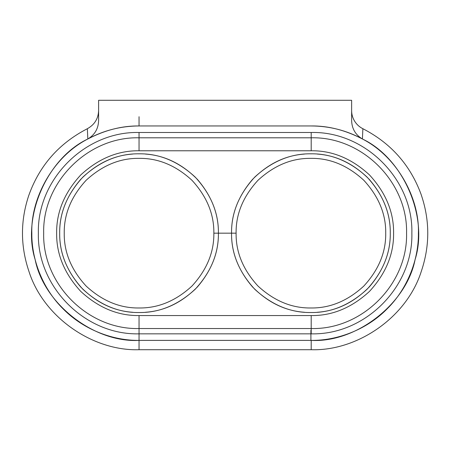 <?xml version="1.0" encoding="UTF-8"?>
<svg xmlns="http://www.w3.org/2000/svg" width="450" height="450" viewBox="0 0 450 450"><rect width="100%" height="100%" fill="white"/><g stroke="black" fill="none" stroke-linecap="round" stroke-linejoin="round"><path stroke-width="0.67" d="M213.857 233.167C214.11 252.264 206.809 269.899 191.942 286.071C175.77 300.938 158.136 308.239 139.044 307.98C119.948 308.239 102.319 300.938 86.141 286.071C71.28 269.899 63.973 252.264 64.232 233.167C63.973 214.076 71.28 196.442 86.141 180.27C102.319 165.403 119.948 158.102 139.044 158.355C158.136 158.102 175.77 165.403 191.942 180.27C206.809 196.442 214.11 214.076 213.857 233.167L236.098 233.167C235.839 252.264 243.146 269.899 258.007 286.071C274.185 300.938 291.819 308.239 310.911 307.98C330.002 308.239 347.636 300.938 363.808 286.071C378.675 269.899 385.982 252.264 385.723 233.167C385.982 214.076 378.675 196.442 363.808 180.27C347.636 165.403 330.002 158.102 310.911 158.355C291.819 158.102 274.185 165.403 258.007 180.27C243.146 196.442 235.839 214.076 236.098 233.167M139.044 158.355C119.948 158.102 102.319 165.403 86.141 180.27C71.28 196.442 63.973 214.076 64.232 233.167C63.973 252.264 71.28 269.899 86.141 286.071C102.319 300.938 119.948 308.239 139.044 307.98C158.136 308.239 175.77 300.938 191.942 286.071C206.809 269.899 214.11 252.264 213.857 233.167C214.11 214.076 206.809 196.442 191.942 180.27C175.77 165.403 158.136 158.102 139.044 158.355M139.044 312.531C118.789 312.806 100.086 305.055 82.924 289.288C67.157 272.132 59.411 253.423 59.681 233.167C59.411 212.917 67.157 194.209 82.924 177.053C100.086 161.286 118.789 153.534 139.044 153.81C118.789 153.534 100.086 161.286 82.924 177.053C67.157 194.209 59.411 212.917 59.681 233.167C59.411 253.423 67.157 272.132 82.924 289.288C100.086 305.055 118.789 312.806 139.044 312.531C159.3 312.806 178.003 305.055 195.159 289.288C210.932 272.132 218.678 253.423 218.407 233.167C218.678 212.917 210.932 194.209 195.159 177.053C178.003 161.286 159.3 153.534 139.044 153.81C159.3 153.534 178.003 161.286 195.159 177.053C210.932 194.209 218.678 212.917 218.407 233.167C218.678 253.423 210.932 272.132 195.159 289.288C178.003 305.055 159.3 312.806 139.044 312.531M145.463 154.069C164.678 155.407 181.986 163.839 197.387 179.37C211.618 195.975 218.627 213.913 218.407 233.167C218.627 252.428 211.618 270.36 197.387 286.971C181.986 302.501 164.678 310.933 145.463 312.272M132.626 312.272C113.411 310.933 96.103 302.501 80.702 286.971C66.471 270.36 59.462 252.428 59.681 233.167C59.462 213.913 66.471 195.975 80.702 179.37C96.103 163.839 113.411 155.407 132.626 154.069M310.911 158.355C291.819 158.102 274.185 165.403 258.007 180.27C243.146 196.442 235.839 214.076 236.098 233.167C235.839 252.264 243.146 269.899 258.007 286.071C274.185 300.938 291.819 308.239 310.911 307.98C330.002 308.239 347.636 300.938 363.808 286.071C378.675 269.899 385.982 252.264 385.723 233.167C385.982 214.076 378.675 196.442 363.808 180.27C347.636 165.403 330.002 158.102 310.911 158.355M310.911 153.81C331.166 153.534 349.869 161.286 367.026 177.053C382.798 194.209 390.544 212.917 390.274 233.167C390.544 253.423 382.798 272.132 367.026 289.288C349.869 305.055 331.166 312.806 310.911 312.531C331.166 312.806 349.869 305.055 367.026 289.288C382.798 272.132 390.544 253.423 390.274 233.167C390.544 212.917 382.798 194.209 367.026 177.053C349.869 161.286 331.166 153.534 310.911 153.81C290.655 153.534 271.952 161.286 254.796 177.053C239.023 194.209 231.278 212.917 231.547 233.167C231.278 253.423 239.023 272.132 254.796 289.288C271.952 305.055 290.655 312.806 310.911 312.531C290.655 312.806 271.952 305.055 254.796 289.288C239.023 272.132 231.278 253.423 231.547 233.167C231.278 212.917 239.023 194.209 254.796 177.053C271.952 161.286 290.655 153.534 310.911 153.81M317.329 154.069C336.544 155.407 353.852 163.839 369.253 179.37C383.484 195.975 390.493 213.913 390.274 233.167C390.493 252.428 383.484 270.36 369.253 286.971C353.852 302.501 336.544 310.933 317.329 312.272M304.493 312.272C285.278 310.933 267.969 302.501 252.568 286.971C238.337 270.36 231.328 252.428 231.547 233.167C231.328 213.913 238.337 195.975 252.568 179.37C267.969 163.839 285.278 155.407 304.493 154.069M311.192 125.955C329.349 126.034 346.421 130.376 362.413 138.983C403.127 158.226 428.647 216.647 415.097 259.594C406.485 303.801 356.158 342.934 311.192 340.386L311.192 349.712C356.951 351.225 406.755 317.672 421.369 271.153C430.026 245.441 429.891 219.718 420.952 193.995C410.141 164.852 390.78 143.094 362.88 128.717L362.413 138.983C345.234 130.078 328.162 125.736 311.192 125.955L139.044 125.955C122.074 125.736 105.002 130.078 87.823 138.983C52.245 157.224 30.611 199.148 31.832 233.167C31.483 258.311 41.906 288.028 63.231 308.981C84.189 330.306 113.901 340.729 139.044 340.386C94.078 342.934 43.751 303.801 35.139 259.594C21.589 216.647 47.104 158.226 87.823 138.983C103.815 130.376 120.887 126.034 139.044 125.955L139.044 116.713L139.044 125.955M139.044 315.562L311.192 315.562C332.218 315.849 351.641 307.806 369.456 291.431C385.824 273.617 393.868 254.199 393.587 233.167C393.868 212.141 385.824 192.718 369.456 174.909C351.641 158.535 332.218 150.491 311.192 150.773L139.044 150.773C118.013 150.491 98.595 158.535 80.781 174.909C64.412 192.718 56.368 212.141 56.649 233.167C56.368 254.199 64.412 273.617 80.781 291.431C98.595 307.806 118.013 315.849 139.044 315.562L139.044 328.539C88.082 329.856 42.356 284.13 43.672 233.167C42.356 182.211 88.082 136.485 139.044 137.801L311.192 137.801L311.192 132.491L139.044 132.491L139.044 150.773M139.044 340.386L139.044 349.712C93.184 351.236 43.296 317.526 28.772 270.883C20.379 245.739 20.379 220.601 28.772 195.458C39.398 165.645 58.928 143.398 87.351 128.717L87.823 138.983C94.764 134.82 98.359 128.689 98.606 120.578L98.606 100.288L351.63 100.288L351.63 120.578C351.877 128.689 355.472 134.82 362.413 138.983C397.991 157.224 419.625 199.148 418.404 233.167C418.748 258.311 408.33 288.028 387.006 308.981C366.047 330.306 336.33 340.729 311.192 340.386L139.044 340.386L139.044 349.627L139.044 330.272M310.911 340.386L310.911 330.272M311.192 150.773L311.192 137.801C362.154 136.485 407.88 182.211 406.564 233.167C407.88 284.13 362.154 329.856 311.192 328.539L311.192 333.844C364.989 335.233 413.257 286.965 411.868 233.167C413.257 179.376 364.989 131.108 311.192 132.491M311.192 315.562L311.192 328.539L139.044 328.539L139.044 333.844C85.247 335.233 36.979 286.965 38.368 233.167C36.979 179.376 85.247 131.108 139.044 132.491M311.192 333.844L139.044 333.844M139.044 349.712L311.192 349.712M362.88 128.717C359.516 127.052 356.777 124.566 354.673 121.258C352.642 117.911 351.63 114.351 351.63 110.593M87.351 128.717C94.562 124.718 98.308 118.676 98.606 110.593"/></g></svg>
